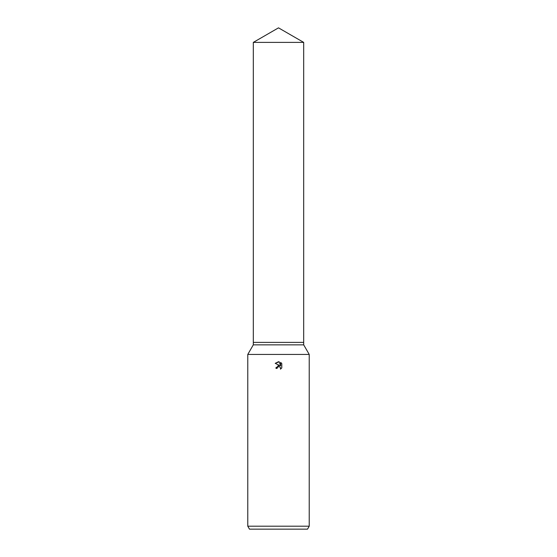 <?xml version="1.0" encoding="UTF-8"?>
<svg xmlns="http://www.w3.org/2000/svg" width="557" height="557" viewBox="0 0 557 557"><rect width="100%" height="100%" fill="white"/><g stroke="black" fill="none" stroke-linecap="round" stroke-linejoin="round"><path stroke-width="0.84" d="M253.31 42.395L303.69 42.395L278.5 27.85L253.31 42.395L253.31 342.388L278.5 342.388L253.31 342.388L253.31 344.846L303.69 344.846L309.219 354.426L309.219 526.198L247.781 526.198L249.487 529.15L307.513 529.15L309.219 526.198M303.69 42.395L303.69 342.388L278.5 342.388L303.69 342.388L303.69 344.846M253.31 344.846L247.781 354.426L309.219 354.426M277.121 368.393L275.959 368.393L278.5 365.483L279.906 365.657L275.214 363.338L278.5 361.723L279.21 361.799L280.644 365.928L280.644 362.391L281.786 363.54L281.786 367.905L280.463 369.166L280.519 367.704L279.558 366.75L278.5 366.652L277.302 367.585L277.121 368.393L277.24 367.745M277.302 367.585L278.208 366.75L279.558 366.75L280.519 367.704L280.463 369.166L281.786 367.905M279.906 365.657L278.152 365.545M276.168 367.286L275.959 368.393M281.786 363.54L280.644 362.391M279.21 361.799L275.214 363.338M247.781 354.426L247.781 526.198"/></g></svg>
